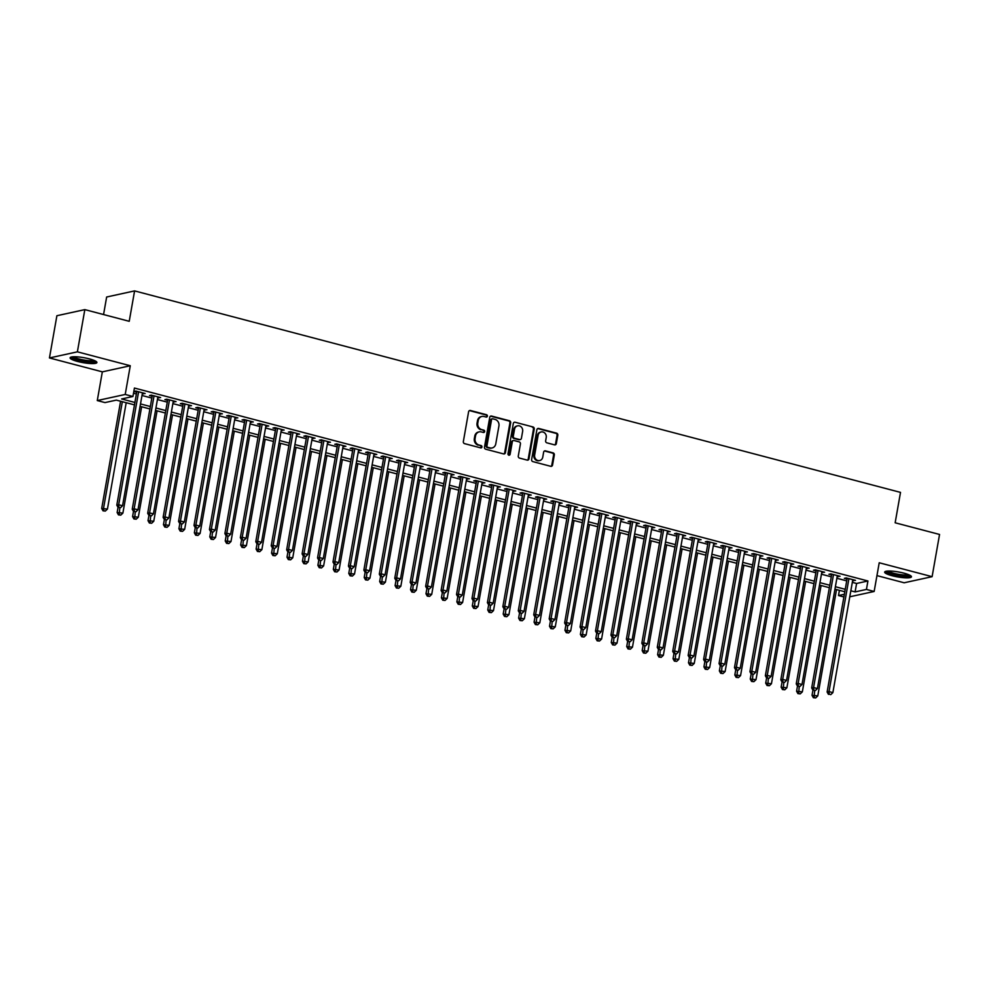 <?xml version="1.0" encoding="UTF-8"?>
<svg xmlns="http://www.w3.org/2000/svg" width="989" height="989" viewBox="0 0 989 989"><rect width="100%" height="100%" fill="white"/><g stroke="black" fill="none" stroke-linecap="round" stroke-linejoin="round"><path stroke-width="1.48" d="M487.379 416.171A1.199 1.076 77.7 0 0 486.514 414.725L470.418 410.497A1.718 1.533 77.7 0 0 468.601 411.758L463.347 441.589A1.718 1.533 77.7 0 0 464.57 443.641L480.679 447.881A1.199 1.076 77.7 0 0 481.94 447.003A1.199 1.076 77.7 0 0 481.087 445.557L478.997 445.013A5.477 4.908 77.7 0 1 475.079 438.436L475.524 435.939A5.477 4.908 77.7 0 1 481.309 431.921L483.386 432.465A1.199 1.076 77.7 0 0 484.659 431.587A1.199 1.076 77.7 0 0 483.806 430.141L481.717 429.597A5.477 4.908 77.7 0 1 477.798 423.02L478.243 420.535A5.477 4.908 77.7 0 1 484.029 416.505L486.106 417.049A1.199 1.076 77.7 0 0 487.379 416.171M486.18 417.061A1.199 1.076 77.7 0 0 485.76 414.898L469.664 410.658A1.718 1.533 77.7 0 0 469.392 410.62M480.741 447.893A1.199 1.076 77.7 0 0 480.333 445.73L478.997 445.013M483.46 432.477A1.199 1.076 77.7 0 0 483.04 430.314L481.717 429.597M903.946 573.163A13.611 2.51 -170 0 0 884.661 572.075A13.611 2.51 -170 0 0 892.165 575.734A13.611 2.51 -170 0 0 911.462 576.81A13.611 2.51 -170 0 0 903.946 573.163M89.381 358.883A13.611 2.51 -170 0 0 70.095 357.808A13.611 2.51 -170 0 0 77.599 361.455A13.611 2.51 -170 0 0 96.897 362.53A13.611 2.51 -170 0 0 89.381 358.883M554.52 444.852A1.718 1.533 77.7 0 0 556.337 443.591L557.808 435.222A1.718 1.533 77.7 0 0 556.584 433.157L538.696 428.46A1.718 1.533 77.7 0 0 536.891 429.721L531.625 459.551A1.718 1.533 77.7 0 0 532.848 461.603L550.737 466.314A1.718 1.533 77.7 0 0 552.542 465.053L554.335 454.94A1.718 1.533 77.7 0 0 553.111 452.888L545.446 450.873A1.718 1.533 77.7 0 0 543.641 452.134L542.763 457.141A4.586 4.104 77.7 0 1 534.653 455.014L538.115 435.37A4.586 4.104 77.7 0 1 546.225 437.509L545.644 440.773A1.718 1.533 77.7 0 0 546.868 442.837L554.52 444.852M852.32 582.348L856.598 583.473L867.922 580.988L866.438 589.432L874.152 591.471L849.774 596.787M84.831 309.619L77.389 351.837L49.45 357.944L56.892 315.726L84.831 309.619L129.225 321.301L134.591 290.902L900.509 492.386L895.156 522.785L939.55 534.456L932.108 576.674L879.221 562.766L874.152 591.471M49.45 357.944L102.337 371.852L130.276 365.745L77.389 351.837M130.276 365.745L125.22 394.45L132.934 396.49L121.61 398.963L134.912 402.461M867.922 580.988L134.43 388.047L132.934 396.49M510.67 422.822A1.718 1.533 77.7 0 0 509.446 420.758L491.558 416.06A1.718 1.533 77.7 0 0 489.753 417.309L484.486 447.152A1.718 1.533 77.7 0 0 485.71 449.204L503.599 453.914A1.718 1.533 77.7 0 0 505.404 452.653L510.67 422.822L509.916 422.983A1.718 1.533 77.7 0 0 508.692 420.931L490.804 416.221A1.718 1.533 77.7 0 0 490.532 416.171M515.133 422.254L533.009 426.964A1.718 1.533 77.7 0 1 534.233 429.016L528.979 458.847A1.718 1.533 77.7 0 1 527.174 460.108L519.509 458.092A1.718 1.533 77.7 0 1 518.285 456.04L520.424 443.937A1.718 1.533 77.7 0 0 519.2 441.885L514.119 440.55A1.718 1.533 77.7 0 0 512.314 441.811L510.089 454.408A1.199 1.076 77.7 0 1 507.975 453.852L513.316 423.515A1.718 1.533 77.7 0 1 515.133 422.254L533.009 426.964M876.946 575.61L904.169 582.781L932.108 576.674M142.317 393.659L145.173 393.511L135.901 391.063L134.01 391.483L136.717 392.188M157.758 397.726L160.614 397.566L151.342 395.13L149.463 395.538L152.158 396.255M173.199 401.781L176.054 401.633L166.782 399.197L164.903 399.605L167.598 400.31M188.639 405.849L191.495 405.688L182.223 403.252L180.344 403.66L183.039 404.377M204.08 409.916L206.936 409.755L197.676 407.32L195.785 407.728L198.48 408.445M219.521 413.971L222.377 413.81L213.117 411.375L211.226 411.795L213.921 412.5M234.962 418.038L237.817 417.877L228.558 415.442L226.666 415.85L229.374 416.567M250.402 422.093L253.258 421.944L243.999 419.497L242.107 419.917L244.815 420.622M265.843 426.16L268.699 425.999L259.439 423.564L257.548 423.972L260.255 424.689M281.284 430.227L284.14 430.067L274.88 427.631L272.989 428.039L275.696 428.744M296.737 434.282L299.593 434.122L290.321 431.686L288.429 432.106L291.137 432.811M312.178 438.35L315.034 438.189L305.762 435.753L303.883 436.161L306.578 436.878M327.619 442.404L330.474 442.256L321.202 439.808L319.323 440.229L322.018 440.933M343.059 446.472L345.915 446.311L336.643 443.876L334.764 444.284L337.459 445.001M358.5 450.527L361.356 450.378L352.096 447.943L350.205 448.351L352.9 449.055M373.941 454.594L376.797 454.433L367.537 451.998L365.646 452.406L368.341 453.123M389.382 458.661L392.237 458.5L382.978 456.065L381.086 456.473L383.794 457.19M404.822 462.716L407.678 462.555L398.419 460.12L396.527 460.54L399.235 461.245M420.263 466.783L423.119 466.623L413.859 464.187L411.968 464.595L414.675 465.312M435.716 470.838L438.56 470.69L429.3 468.242L427.409 468.662L430.116 469.367M451.157 474.905L454.013 474.745L444.741 472.309L442.849 472.717L445.557 473.434M466.598 478.96L469.454 478.812L460.182 476.377L458.303 476.785L460.998 477.489M482.039 483.028L484.894 482.867L475.622 480.431L473.743 480.852L476.438 481.556M497.479 487.095L500.335 486.934L491.063 484.499L489.184 484.907L491.879 485.624M512.92 491.15L515.776 490.989L506.516 488.554L504.625 488.974L507.32 489.679M528.361 495.217L531.217 495.056L521.957 492.621L520.066 493.029L522.773 493.746M543.802 499.272L546.657 499.124L537.398 496.688L535.506 497.096L538.214 497.801M559.242 503.339L562.098 503.178L552.839 500.743L550.947 501.151L553.655 501.868M574.683 507.406L577.539 507.246L568.279 504.81L566.388 505.218L569.095 505.935M590.136 511.461L592.98 511.301L583.72 508.865L581.829 509.286L584.536 509.99M605.577 515.529L608.433 515.368L599.161 512.932L597.269 513.34L599.977 514.057M621.018 519.584L623.874 519.435L614.602 516.987L612.723 517.408L615.418 518.112M636.459 523.651L639.314 523.49L630.042 521.055L628.163 521.463L630.858 522.18M651.899 527.706L654.755 527.557L645.483 525.122L643.604 525.53L646.299 526.235M667.34 531.773L670.196 531.612L660.936 529.177L659.045 529.585L661.74 530.302M682.781 535.84L685.637 535.679L676.377 533.244L674.486 533.652L677.193 534.369M698.222 539.895L701.077 539.734L691.818 537.299L689.926 537.719L692.634 538.424M713.662 543.962L716.518 543.802L707.259 541.366L705.367 541.774L708.075 542.491M729.103 548.017L731.959 547.869L722.699 545.421L720.808 545.841L723.515 546.546M744.556 552.085L747.4 551.924L738.14 549.488L736.249 549.896L738.956 550.613M759.997 556.152L762.853 555.991L753.581 553.556L751.689 553.964L754.397 554.668M775.438 560.207L778.294 560.046L769.022 557.611L767.143 558.031L769.838 558.736M790.879 564.274L793.734 564.113L784.462 561.678L782.583 562.086L785.278 562.803M806.319 568.329L809.175 568.181L799.903 565.733L798.024 566.153L800.719 566.858M821.76 572.396L824.616 572.235L815.356 569.8L813.465 570.208L816.16 570.925M837.201 576.451L840.057 576.303L830.797 573.867L828.906 574.275L831.613 574.98M133.515 393.251L136.395 394.018M141.996 395.489L151.836 398.073M157.436 399.544L167.277 402.14M172.877 403.611L182.718 406.207M188.318 407.678L198.159 410.262M203.759 411.733L213.599 414.329M219.199 415.8L229.052 418.384M234.64 419.855L244.493 422.451M250.081 423.922L259.934 426.506M265.522 427.977L275.375 430.574M280.963 432.045L290.815 434.641M296.416 436.112L306.256 438.696M311.856 440.167L321.697 442.763M327.297 444.234L337.138 446.818M342.738 448.289L352.579 450.885M358.179 452.356L368.019 454.94M373.619 456.423L383.472 459.007M389.06 460.478L398.913 463.075M404.501 464.546L414.354 467.129M419.942 468.601L429.795 471.197M435.383 472.668L445.235 475.252M450.836 476.723L460.676 479.319M466.276 480.79L476.117 483.386M481.717 484.857L491.558 487.441M497.158 488.912L506.998 491.508M512.599 492.979L522.439 495.563M528.039 497.034L537.892 499.63M543.48 501.102L553.333 503.685M558.921 505.169L568.774 507.753M574.362 509.224L584.215 511.82M589.803 513.291L599.655 515.875M605.256 517.346L615.096 519.942M620.696 521.413L630.537 523.997M636.137 525.468L645.978 528.064M651.578 529.535L661.418 532.131M667.019 533.603L676.859 536.186M682.459 537.657L692.312 540.254M697.9 541.725L707.753 544.309M713.341 545.78L723.194 548.376M728.782 549.847L738.635 552.431M744.223 553.902L754.075 556.498M759.676 557.969L769.516 560.565M775.116 562.036L784.957 564.62M790.557 566.091L800.398 568.687M805.998 570.159L815.838 572.742M821.439 574.213L831.279 576.81M836.879 578.281L846.732 580.877M852.642 580.518L855.497 580.358L846.238 577.922L844.346 578.33L847.054 579.047M134.591 290.902L106.651 297.009L103.561 314.551M843.889 596.96L838.499 595.539L844.371 594.253M839.414 590.322L838.499 595.539M134.479 404.884L116.331 400.112L104.995 402.585L97.281 400.557L125.22 394.45M102.337 371.852L97.281 400.557M850.837 590.792L855.102 591.904L866.438 589.432M140.5 403.932L150.353 406.516M155.941 407.987L165.793 410.583M171.381 412.054L181.234 414.638M186.822 416.122L196.675 418.706M202.275 420.177L212.116 422.773M217.716 424.244L227.557 426.828M233.157 428.299L242.997 430.895M248.598 432.366L258.438 434.95M264.038 436.421L273.879 439.017M279.479 440.488L289.332 443.084M294.92 444.556L304.773 447.139M310.361 448.61L320.213 451.207M325.801 452.678L335.654 455.261M341.242 456.733L351.095 459.329M356.695 460.8L366.536 463.384M372.136 464.855L381.977 467.451M387.577 468.922L397.417 471.518M403.018 472.989L412.858 475.573M418.458 477.044L428.299 479.64M433.899 481.111L443.752 483.695M449.34 485.166L459.193 487.762M464.781 489.234L474.633 491.817M480.221 493.301L490.074 495.885M495.662 497.356L505.515 499.952M511.115 501.423L520.956 504.007M526.556 505.478L536.397 508.074M541.997 509.545L551.837 512.129M557.437 513.6L567.278 516.196M572.878 517.667L582.719 520.263M588.319 521.735L598.172 524.318M603.76 525.789L613.613 528.386M619.201 529.857L629.053 532.441M634.641 533.912L644.494 536.508M650.082 537.979L659.935 540.563M665.535 542.046L675.376 544.63M680.976 546.101L690.817 548.697M696.417 550.168L706.257 552.752M711.857 554.223L721.698 556.819M727.298 558.291L737.139 560.874M742.739 562.345L752.592 564.942M758.18 566.413L768.033 569.009M773.621 570.48L783.473 573.064M789.061 574.535L798.914 577.131M804.502 578.602L814.355 581.186M819.955 582.657L829.796 585.253M835.396 586.724L845.236 589.308M844.804 591.743L834.963 589.16M829.363 587.689L819.522 585.092M813.922 583.621L804.082 581.025M798.482 579.554L788.641 576.97M783.041 575.499L773.2 572.903M767.6 571.432L757.747 568.848M752.159 567.377L742.306 564.781M736.718 563.31L726.866 560.726M721.278 559.255L711.425 556.659M705.837 555.188L695.984 552.591M690.384 551.12L680.543 548.536M674.943 547.065L665.103 544.469M659.502 542.998L649.662 540.414M644.062 538.943L634.221 536.347M628.621 534.876L618.78 532.292M613.18 530.809L603.327 528.225M597.739 526.754L587.886 524.158M582.298 522.687L572.446 520.103M566.858 518.632L557.005 516.035M551.417 514.564L541.564 511.981M535.964 510.509L526.123 507.913M520.523 506.442L510.683 503.846M505.082 502.375L495.242 499.791M489.642 498.32L479.801 495.724M474.201 494.253L464.36 491.669M458.76 490.198L448.907 487.602M443.319 486.131L433.466 483.547M427.878 482.063L418.026 479.48M412.438 478.008L402.585 475.412M396.997 473.941L387.144 471.357M381.544 469.886L371.703 467.29M366.103 465.819L356.263 463.235M350.662 461.764L340.822 459.168M335.222 457.697L325.381 455.101M319.781 453.63L309.94 451.046M304.34 449.575L294.487 446.979M288.899 445.507L279.046 442.924M273.459 441.453L263.606 438.856M258.018 437.385L248.165 434.801M242.577 433.318L232.724 430.734M227.124 429.263L217.283 426.667M211.683 425.196L201.843 422.612M196.242 421.141L186.402 418.545M180.802 417.074L170.961 414.49M165.361 413.019L155.52 410.423M149.92 408.952L140.067 406.355M856.598 583.473L855.102 591.904M143.281 393.919L143.43 393.053M158.722 397.974L158.87 397.108M174.163 402.041L174.311 401.175M189.604 406.108L189.764 405.23M205.044 410.163L205.205 409.298M220.485 414.23L220.646 413.365M235.926 418.285L236.087 417.42M251.379 422.352L251.527 421.487M266.82 426.42L266.968 425.542M282.261 430.475L282.409 429.609M297.701 434.542L297.85 433.664M313.142 438.597L313.29 437.731M328.583 442.664L328.731 441.799M344.024 446.719L344.184 445.854M359.464 450.786L359.625 449.921M374.905 454.853L375.066 453.976M390.346 458.908L390.507 458.043M405.799 462.976L405.947 462.11M421.24 467.031L421.388 466.165M436.681 471.098L436.829 470.232M452.121 475.165L452.27 474.287M467.562 479.22L467.71 478.355M483.003 483.287L483.151 482.409M498.444 487.342L498.604 486.477M513.884 491.409L514.045 490.544M529.325 495.464L529.486 494.599M544.766 499.532L544.927 498.666M560.219 503.599L560.367 502.721M575.66 507.654L575.808 506.788M591.101 511.721L591.249 510.843M606.541 515.776L606.69 514.91M621.982 519.843L622.13 518.978M637.423 523.898L637.571 523.033M652.864 527.965L653.024 527.1M668.304 532.033L668.465 531.155M683.745 536.087L683.906 535.222M699.186 540.155L699.347 539.289M714.639 544.21L714.787 543.344M730.08 548.277L730.228 547.412M745.521 552.344L745.669 551.466M760.961 556.399L761.11 555.534M776.402 560.466L776.55 559.589M791.843 564.521L791.991 563.656M807.284 568.588L807.444 567.723M822.724 572.643L822.885 571.778M838.165 576.711L838.326 575.845M853.606 580.778L853.767 579.9M481.927 416.456L481.161 416.616A5.477 4.908 77.7 0 0 477.489 420.696L478.243 420.535M480.963 429.758A5.477 4.908 77.7 0 1 477.044 423.181L477.489 420.696M479.208 431.872L478.453 432.032A5.477 4.908 77.7 0 0 474.769 436.112L475.524 435.939M478.243 445.174A5.477 4.908 77.7 0 1 474.324 438.597L474.769 436.112M503.871 453.951A1.718 1.533 77.7 0 0 504.65 452.814L509.916 422.983M492.819 418.817A1.199 1.076 77.7 0 0 491.545 419.695L486.934 445.878A1.199 1.076 77.7 0 0 487.787 447.325L489.988 447.906A5.477 4.908 77.7 0 0 495.773 443.876L498.926 425.975A5.477 4.908 77.7 0 0 495.019 419.398L492.819 418.817M492.361 418.804L491.607 418.965A1.199 1.076 77.7 0 0 490.791 419.855L491.545 419.695M492.089 447.955L491.335 448.116A5.477 4.908 77.7 0 1 489.234 448.066L487.033 447.485A1.199 1.076 77.7 0 1 486.18 446.051L490.791 419.855M527.434 460.157A1.718 1.533 77.7 0 0 528.225 459.02L533.479 429.177A1.718 1.533 77.7 0 0 532.255 427.124M513.464 440.538L512.71 440.698A1.718 1.533 77.7 0 0 511.56 441.972L509.335 454.569L510.089 454.408M508.89 455.299A1.199 1.076 77.7 0 0 509.335 454.569M522.637 431.389A4.586 4.104 77.7 0 0 514.527 429.251L513.303 436.174A1.718 1.533 77.7 0 0 514.527 438.226L519.608 439.561A1.718 1.533 77.7 0 0 521.413 438.3L522.637 431.389M517.606 425.839L516.851 426.012A4.586 4.104 77.7 0 0 513.773 429.411L514.527 429.251M520.263 439.586L519.509 439.746A1.718 1.533 77.7 0 1 518.854 439.734L513.773 438.399A1.718 1.533 77.7 0 1 512.549 436.334L513.773 429.411M541.193 431.958L540.439 432.131A4.586 4.104 77.7 0 0 537.361 435.531L538.115 435.37M539.685 460.553L538.931 460.713A4.586 4.104 77.7 0 1 533.899 455.175L537.361 435.531M551.009 466.351A1.718 1.533 77.7 0 0 551.788 465.213L553.58 455.101A1.718 1.533 77.7 0 0 552.357 453.049L544.692 451.033A1.718 1.533 77.7 0 0 544.432 450.996M554.792 444.889A1.718 1.533 77.7 0 0 555.571 443.752L557.054 435.383A1.718 1.533 77.7 0 0 555.83 433.33L537.942 428.62A1.718 1.533 77.7 0 0 537.67 428.583M120.596 401.237L101.694 508.457L107.442 509.063L126.196 402.708M122.339 401.695L103.585 508.037L103.783 510.67L103.029 510.831L105.329 511.066L103.783 510.67M107.442 509.063L105.329 511.066M103.029 510.831L101.694 508.457M136.865 391.323L116.801 505.156L118.68 504.749L138.608 391.78M118.89 507.369L120.435 507.777L118.89 507.369L118.68 504.749L122.549 505.762L142.465 392.794M116.801 505.156L118.136 507.53M120.435 507.777L122.549 505.762M95.303 360.973A11.781 2.176 10 0 1 78.638 359.934A11.781 2.176 10 0 1 72.135 356.881M73.545 356.769A10.904 2.015 -170 0 0 79.157 359.007A10.904 2.015 -170 0 0 94.017 360.379M70.775 357.202A13.525 2.497 -170 0 0 77.884 360.095A13.525 2.497 -170 0 0 96.465 361.727M909.868 575.239A11.781 2.176 10 0 1 898.222 575.289A11.781 2.176 10 0 1 886.725 571.271A11.781 2.176 10 0 1 886.7 571.16M885.34 571.469A13.525 2.497 -170 0 0 897.864 575.549A13.525 2.497 -170 0 0 911.03 576.006M888.11 571.049A10.904 2.015 -170 0 0 898.099 574.226A10.904 2.015 -170 0 0 908.582 574.658M118.05 507.369L117.135 512.512L122.883 513.118L141.637 406.776M119.768 507.926L119.224 514.725L118.47 514.898L120.769 515.133L119.224 514.725M122.883 513.118L120.769 515.133M118.47 514.898L117.135 512.512M133.49 511.437L132.575 516.579L138.324 517.185L157.078 410.831M135.209 511.981L134.677 518.792L133.911 518.953L136.21 519.2L134.677 518.792M138.324 517.185L136.21 519.2M133.911 518.953L132.575 516.579M148.931 515.492L148.016 520.647L153.765 521.24L172.519 414.898M150.649 516.048L150.118 522.847L149.364 523.02L151.663 523.255L150.118 522.847M153.765 521.24L151.663 523.255M149.364 523.02L148.016 520.647M164.372 519.559L163.457 524.702L169.206 525.307L187.959 418.953M166.09 520.103L165.559 526.914L164.804 527.075L167.104 527.322L165.559 526.914M169.206 525.307L167.104 527.322M164.804 527.075L163.457 524.702M152.306 395.39L132.242 509.224L134.133 508.803L154.049 395.835M134.331 511.424L135.876 511.832L134.331 511.424L134.133 508.803L137.99 509.817L157.906 396.861M132.242 509.224L133.577 511.597M135.876 511.832L137.99 509.817M167.759 399.445L147.682 513.279L149.574 512.871L169.49 399.902M149.772 515.492L151.317 515.899L149.772 515.492L149.574 512.871L153.431 513.884L173.347 400.916M147.682 513.279L149.018 515.652M151.317 515.899L153.431 513.884M183.2 403.512L163.123 517.346L165.015 516.926L184.931 403.969M165.212 519.559L166.758 519.967L165.212 519.559L165.015 516.926L168.872 517.952L188.788 404.983M163.123 517.346L164.458 519.72M166.758 519.967L168.872 517.952M198.641 407.567L178.564 521.401L180.455 520.993L200.371 408.024M180.653 523.614L182.199 524.022L180.653 523.614L180.455 520.993L184.313 522.007L204.228 409.038M178.564 521.401L179.899 523.787M182.199 524.022L184.313 522.007M179.813 523.614L178.91 528.769L184.659 529.362L203.4 423.02M181.531 524.17L180.999 530.982L180.245 531.142L182.545 531.377L180.999 530.982M184.659 529.362L182.545 531.377M180.245 531.142L178.91 528.769M214.081 411.634L194.005 525.468L195.896 525.06L215.812 412.092M196.106 527.681L197.639 528.089L196.106 527.681L195.896 525.06L199.753 526.074L219.669 413.105M194.005 525.468L195.34 527.842M197.639 528.089L199.753 526.074M195.253 527.681L194.351 532.824L200.099 533.43L218.841 427.087M196.972 528.237L196.44 535.037L195.686 535.197L197.985 535.445L196.44 535.037M200.099 533.43L197.985 535.445M195.686 535.197L194.351 532.824M229.522 415.689L209.445 529.535L211.337 529.115L231.253 416.146M211.547 531.736L213.092 532.144L211.547 531.736L211.337 529.115L215.194 530.129L235.122 417.173M209.445 529.535L210.793 531.909M213.092 532.144L215.194 530.129M210.694 531.748L209.792 536.891L215.54 537.497L234.294 431.142M212.412 532.292L211.881 539.104L211.127 539.265L213.426 539.512L211.881 539.104M215.54 537.497L213.426 539.512M211.127 539.265L209.792 536.891M244.963 419.756L224.886 533.59L226.778 533.182L246.694 420.214M226.988 535.803L228.533 536.211L226.988 535.803L226.778 533.182L230.635 534.196L250.563 421.227M224.886 533.59L226.234 535.964M228.533 536.211L230.635 534.196M226.135 535.803L225.232 540.946L230.981 541.552L249.735 435.209M227.853 536.359L227.322 543.159L226.568 543.332L228.867 543.567L227.322 543.159M230.981 541.552L228.867 543.567M226.568 543.332L225.232 540.946M260.404 423.824L240.339 537.657L242.218 537.237L262.147 424.281M242.429 539.87L243.974 540.266L242.429 539.87L242.218 537.237L246.088 538.251L266.004 425.295M240.339 537.657L241.675 540.031M243.974 540.266L246.088 538.251M241.576 539.87L240.673 545.013L246.422 545.619L265.176 439.264M243.294 540.414L242.762 547.226L242.008 547.387L244.308 547.634L242.762 547.226M246.422 545.619L244.308 547.634M242.008 547.387L240.673 545.013M275.844 427.878L255.78 541.712L257.659 541.304L277.588 428.336M257.869 543.925L259.415 544.333L257.869 543.925L257.659 541.304L261.529 542.318L281.445 429.35M255.78 541.712L257.115 544.086M259.415 544.333L261.529 542.318M257.016 543.925L256.114 549.08L261.862 549.674L280.616 443.332M258.735 544.482L258.203 551.281L257.449 551.454L259.748 551.689L258.203 551.281M261.862 549.674L259.748 551.689M257.449 551.454L256.114 549.08M291.285 431.946L271.221 545.78L273.1 545.372L293.028 432.403M273.31 547.993L274.855 548.401L273.31 547.993L273.1 545.372L276.969 546.385L296.885 433.417M271.221 545.78L272.556 548.153M274.855 548.401L276.969 546.385M272.47 547.993L271.555 553.135L277.303 553.741L296.057 447.399M274.188 548.536L273.644 555.348L272.89 555.509L275.189 555.756L273.644 555.348M277.303 553.741L275.189 555.756M272.89 555.509L271.555 553.135M306.726 436.001L286.662 549.835L288.553 549.427L308.469 436.458M288.751 552.047L290.296 552.455L288.751 552.047L288.553 549.427L292.41 550.44L312.326 437.472M286.662 549.835L287.997 552.221M290.296 552.455L292.41 550.44M287.91 552.047L286.995 557.203L292.744 557.808L311.498 451.454M289.629 552.604L289.097 559.415L288.331 559.576L290.63 559.811L289.097 559.415M292.744 557.808L290.63 559.811M288.331 559.576L286.995 557.203M322.179 440.068L302.102 553.902L303.994 553.494L323.91 440.525M304.192 556.115L305.737 556.523L304.192 556.115L303.994 553.494L307.851 554.508L327.767 441.539M302.102 553.902L303.438 556.275M305.737 556.523L307.851 554.508M303.351 556.115L302.436 561.258L308.185 561.863L326.939 455.521M305.069 556.671L304.538 563.47L303.784 563.643L306.083 563.878L304.538 563.47M308.185 561.863L306.083 563.878M303.784 563.643L302.436 561.258M337.62 444.135L317.543 557.969L319.435 557.549L339.351 444.58M319.632 560.17L321.178 560.578L319.632 560.17L319.435 557.549L323.292 558.562L343.208 445.606M317.543 557.969L318.878 560.343M321.178 560.578L323.292 558.562M318.792 560.182L317.877 565.325L323.626 565.931L342.379 459.576M320.51 560.726L319.979 567.538L319.224 567.698L321.524 567.946L319.979 567.538M323.626 565.931L321.524 567.946M319.224 567.698L317.877 565.325M353.061 448.19L332.984 562.024L334.875 561.616L354.791 448.647M335.073 564.237L336.619 564.645L335.073 564.237L334.875 561.616L338.733 562.63L358.648 449.661M332.984 562.024L334.319 564.398M336.619 564.645L338.733 562.63M334.233 564.237L333.33 569.38L339.079 569.985L357.82 463.643M335.951 564.793L335.419 571.593L334.665 571.766L336.965 572.001L335.419 571.593M339.079 569.985L336.965 572.001M334.665 571.766L333.33 569.38M368.501 452.257L348.425 566.091L350.316 565.671L370.232 452.715M350.526 568.304L352.059 568.7L350.526 568.304L350.316 565.671L354.173 566.697L374.089 453.728M348.425 566.091L349.76 568.465M352.059 568.7L354.173 566.697M349.673 568.304L348.771 573.447L354.519 574.053L373.261 467.698M351.392 568.848L350.86 575.66L350.106 575.821L352.405 576.068L350.86 575.66M354.519 574.053L352.405 576.068M350.106 575.821L348.771 573.447M383.942 456.312L363.865 570.146L365.757 569.738L385.673 456.77M365.967 572.359L367.512 572.767L365.967 572.359L365.757 569.738L369.614 570.752L389.542 457.783M363.865 570.146L365.213 572.532M367.512 572.767L369.614 570.752M365.114 572.359L364.212 577.514L369.96 578.108L388.714 471.765M366.832 572.915L366.301 579.727L365.547 579.888L367.846 580.123L366.301 579.727M369.96 578.108L367.846 580.123M365.547 579.888L364.212 577.514M399.383 460.38L379.306 574.213L381.198 573.805L401.114 460.837M381.408 576.426L382.953 576.834L381.408 576.426L381.198 573.805L385.055 574.819L404.983 461.851M379.306 574.213L380.654 576.587M382.953 576.834L385.055 574.819M380.555 576.426L379.652 581.569L385.401 582.175L404.155 475.833M382.273 576.983L381.742 583.782L380.988 583.943L383.287 584.19L381.742 583.782M385.401 582.175L383.287 584.19M380.988 583.943L379.652 581.569M414.824 464.434L394.759 578.281L396.638 577.86L416.567 464.892M396.849 580.481L398.394 580.889L396.849 580.481L396.638 577.86L400.508 578.874L420.424 465.906M394.759 578.281L396.094 580.654M398.394 580.889L400.508 578.874M395.996 580.494L395.093 585.636L400.842 586.242L419.596 479.888M397.714 581.038L397.182 587.849L396.428 588.01L398.728 588.257L397.182 587.849M400.842 586.242L398.728 588.257M396.428 588.01L395.093 585.636M430.264 468.502L410.2 582.336L412.079 581.928L432.008 468.959M412.289 584.548L413.835 584.956L412.289 584.548L412.079 581.928L415.949 582.941L435.865 469.973M410.2 582.336L411.535 584.709M413.835 584.956L415.949 582.941M411.436 584.548L410.534 589.691L416.282 590.297L435.036 483.955M413.155 585.105L412.623 591.904L411.869 592.077L414.168 592.312L412.623 591.904M416.282 590.297L414.168 592.312M411.869 592.077L410.534 589.691M445.705 472.569L425.641 586.403L427.52 585.983L447.448 473.026M427.73 588.616L429.275 589.011L427.73 588.616L427.52 585.983L431.389 586.996L451.305 474.04M425.641 586.403L426.976 588.776M429.275 589.011L431.389 586.996M426.889 588.616L425.975 593.759L431.723 594.364L450.477 488.01M428.608 589.16L428.064 595.971L427.31 596.132L429.609 596.379L428.064 595.971M431.723 594.364L429.609 596.379M427.31 596.132L425.975 593.759M461.146 476.624L441.082 590.458L442.973 590.05L462.889 477.081M443.171 592.671L444.716 593.079L443.171 592.671L442.973 590.05L446.83 591.063L466.746 478.095M441.082 590.458L442.417 592.831M444.716 593.079L446.83 591.063M442.33 592.671L441.415 597.826L447.164 598.419L465.918 492.077M444.049 593.227L443.517 600.026L442.751 600.199L445.05 600.434L443.517 600.026M447.164 598.419L445.05 600.434M442.751 600.199L441.415 597.826M476.599 480.691L456.522 594.525L458.414 594.105L478.33 481.149M458.612 596.738L460.157 597.146L458.612 596.738L458.414 594.105L462.271 595.131L482.187 482.162M456.522 594.525L457.858 596.899M460.157 597.146L462.271 595.131M457.771 596.738L456.856 601.881L462.605 602.486L481.359 496.144M459.489 597.282L458.958 604.094L458.204 604.254L460.503 604.502L458.958 604.094M462.605 602.486L460.503 604.502M458.204 604.254L456.856 601.881M492.04 484.746L471.963 598.58L473.855 598.172L493.771 485.203M474.052 600.793L475.598 601.201L474.052 600.793L473.855 598.172L477.712 599.186L497.628 486.217M471.963 598.58L473.298 600.966M475.598 601.201L477.712 599.186M473.212 600.793L472.297 605.948L478.046 606.554L496.799 500.199M474.93 601.349L474.399 608.161L473.644 608.322L475.944 608.556L474.399 608.161M478.046 606.554L475.944 608.556M473.644 608.322L472.297 605.948M507.481 488.813L487.404 602.647L489.295 602.239L509.211 489.271M489.493 604.86L491.038 605.268L489.493 604.86L489.295 602.239L493.152 603.253L513.068 490.284M487.404 602.647L488.739 605.021M491.038 605.268L493.152 603.253M488.653 604.86L487.75 610.003L493.499 610.609L512.24 504.266M490.371 605.416L489.839 612.216L489.085 612.389L491.385 612.624L489.839 612.216M493.499 610.609L491.385 612.624M489.085 612.389L487.75 610.003M504.093 608.927L503.191 614.07L508.939 614.676L527.681 508.321M505.812 609.471L505.28 616.283L504.526 616.444L506.825 616.691L505.28 616.283M508.939 614.676L506.825 616.691M504.526 616.444L503.191 614.07M519.534 612.982L518.632 618.125L524.38 618.731L543.134 512.389M521.252 613.539L520.721 620.338L519.967 620.511L522.266 620.746L520.721 620.338M524.38 618.731L522.266 620.746M519.967 620.511L518.632 618.125M522.921 492.881L502.845 606.714L504.736 606.294L524.652 493.326M504.946 608.915L506.479 609.323L504.946 608.915L504.736 606.294L508.593 607.308L528.509 494.352M502.845 606.714L504.18 609.088M506.479 609.323L508.593 607.308M538.362 496.935L518.285 610.769L520.177 610.361L540.093 497.393M520.387 612.982L521.932 613.39L520.387 612.982L520.177 610.361L524.034 611.375L543.962 498.407M518.285 610.769L519.633 613.143M521.932 613.39L524.034 611.375M553.803 501.003L533.726 614.837L535.618 614.416L555.534 501.46M535.828 617.049L537.373 617.445L535.828 617.049L535.618 614.416L539.475 615.442L559.403 502.474M533.726 614.837L535.074 617.21M537.373 617.445L539.475 615.442M534.975 617.049L534.072 622.192L539.821 622.798L558.575 516.443M536.693 617.593L536.162 624.405L535.408 624.566L537.707 624.813L536.162 624.405M539.821 622.798L537.707 624.813M535.408 624.566L534.072 622.192M569.244 505.058L549.179 618.891L551.058 618.484L570.987 505.515M551.269 621.104L552.814 621.512L551.269 621.104L551.058 618.484L554.928 619.497L574.844 506.529M549.179 618.891L550.514 621.277M552.814 621.512L554.928 619.497M550.416 621.104L549.513 626.26L555.262 626.853L574.016 520.511M552.134 621.661L551.602 628.46L550.848 628.633L553.148 628.868L551.602 628.46M555.262 626.853L553.148 628.868M550.848 628.633L549.513 626.26M584.684 509.125L564.62 622.959L566.499 622.551L586.428 509.582M566.709 625.172L568.255 625.58L566.709 625.172L566.499 622.551L570.369 623.564L590.285 510.596M564.62 622.959L565.955 625.332M568.255 625.58L570.369 623.564M565.856 625.172L564.954 630.314L570.702 630.92L589.456 524.578M567.575 625.728L567.043 632.527L566.289 632.688L568.588 632.935L567.043 632.527M570.702 630.92L568.588 632.935M566.289 632.688L564.954 630.314M600.125 513.18L580.061 627.014L581.94 626.606L601.868 513.637M582.15 629.227L583.695 629.634L582.15 629.227L581.94 626.606L585.809 627.619L605.725 514.651M580.061 627.014L581.396 629.4M583.695 629.634L585.809 627.619M581.309 629.239L580.395 634.382L586.143 634.987L604.897 528.633M583.028 629.783L582.484 636.595L581.73 636.755L584.029 637.003L582.484 636.595M586.143 634.987L584.029 637.003M581.73 636.755L580.395 634.382M615.566 517.247L595.502 631.081L597.393 630.673L617.309 517.704M597.591 633.294L599.136 633.702L597.591 633.294L597.393 630.673L601.25 631.687L621.166 518.718M595.502 631.081L596.837 633.455M599.136 633.702L601.25 631.687M596.75 633.294L595.835 638.437L601.584 639.042L620.338 532.7M598.469 633.85L597.937 640.649L597.171 640.823L599.47 641.057L597.937 640.649M601.584 639.042L599.47 641.057M597.171 640.823L595.835 638.437M631.019 521.314L610.942 635.148L612.834 634.728L632.75 521.759M613.032 637.361L614.577 637.757L613.032 637.361L612.834 634.728L616.691 635.742L636.607 522.785M610.942 635.148L612.278 637.522M614.577 637.757L616.691 635.742M612.191 637.361L611.276 642.504L617.025 643.11L635.779 536.755M613.909 637.905L613.378 644.717L612.624 644.877L614.923 645.125L613.378 644.717M617.025 643.11L614.923 645.125M612.624 644.877L611.276 642.504M646.46 525.369L626.383 639.203L628.275 638.795L648.191 525.827M628.472 641.416L630.018 641.824L628.472 641.416L628.275 638.795L632.132 639.809L652.048 526.84M626.383 639.203L627.718 641.577M630.018 641.824L632.132 639.809M627.632 641.416L626.717 646.571L632.466 647.165L651.219 540.822M629.35 641.972L628.819 648.772L628.064 648.945L630.364 649.18L628.819 648.772M632.466 647.165L630.364 649.18M628.064 648.945L626.717 646.571M661.901 529.436L641.824 643.27L643.715 642.85L663.631 529.894M643.913 645.483L645.458 645.891L643.913 645.483L643.715 642.85L647.572 643.876L667.488 530.908M641.824 643.27L643.159 645.644M645.458 645.891L647.572 643.876M643.073 645.483L642.17 650.626L647.919 651.232L666.66 544.89M644.791 646.027L644.259 652.839L643.505 653L645.805 653.247L644.259 652.839M647.919 651.232L645.805 653.247M643.505 653L642.17 650.626M677.341 533.491L657.265 647.325L659.156 646.917L679.072 533.949M659.366 649.538L660.899 649.946L659.366 649.538L659.156 646.917L663.013 647.931L682.929 534.962M657.265 647.325L658.6 649.711M660.899 649.946L663.013 647.931M658.513 649.538L657.611 654.693L663.359 655.299L682.101 548.944M660.232 650.094L659.7 656.906L658.946 657.067L661.245 657.302L659.7 656.906M663.359 655.299L661.245 657.302M658.946 657.067L657.611 654.693M692.782 537.559L672.705 651.392L674.597 650.985L694.513 538.016M674.807 653.605L676.352 654.013L674.807 653.605L674.597 650.985L678.454 651.998L698.382 539.03M672.705 651.392L674.053 653.766M676.352 654.013L678.454 651.998M673.954 653.605L673.052 658.748L678.8 659.354L697.554 553.012M675.672 654.162L675.141 660.961L674.387 661.122L676.686 661.369L675.141 660.961M678.8 659.354L676.686 661.369M674.387 661.122L673.052 658.748M708.223 541.613L688.146 655.46L690.038 655.039L709.954 542.071M690.248 657.66L691.793 658.068L690.248 657.66L690.038 655.039L693.895 656.053L713.823 543.097M688.146 655.46L689.494 657.833M691.793 658.068L693.895 656.053M689.395 657.673L688.492 662.815L694.241 663.421L712.995 557.067M691.113 658.217L690.582 665.028L689.827 665.189L692.127 665.436L690.582 665.028M694.241 663.421L692.127 665.436M689.827 665.189L688.492 662.815M723.664 545.681L703.599 659.515L705.478 659.107L725.407 546.138M705.689 661.728L707.234 662.136L705.689 661.728L705.478 659.107L709.348 660.12L729.264 547.152M703.599 659.515L704.934 661.888M707.234 662.136L709.348 660.12M704.836 661.728L703.933 666.87L709.682 667.476L728.436 561.134M706.554 662.284L706.022 669.083L705.268 669.256L707.568 669.491L706.022 669.083M709.682 667.476L707.568 669.491M705.268 669.256L703.933 666.87M739.104 549.748L719.04 663.582L720.919 663.162L740.848 550.205M721.129 665.795L722.675 666.19L721.129 665.795L720.919 663.162L724.789 664.188L744.705 551.219M719.04 663.582L720.375 665.956M722.675 666.19L724.789 664.188M720.276 665.795L719.374 670.938L725.122 671.543L743.876 565.189M721.995 666.339L721.463 673.15L720.709 673.311L723.008 673.558L721.463 673.15M725.122 671.543L723.008 673.558M720.709 673.311L719.374 670.938M754.545 553.803L734.481 667.637L736.36 667.229L756.288 554.26M736.57 669.85L738.115 670.258L736.57 669.85L736.36 667.229L740.229 668.243L760.145 555.274M734.481 667.637L735.816 670.023M738.115 670.258L740.229 668.243M735.729 669.85L734.815 675.005L740.563 675.598L759.317 569.256M737.448 670.406L736.904 677.205L736.15 677.378L738.449 677.613L736.904 677.205M740.563 675.598L738.449 677.613M736.15 677.378L734.815 675.005M769.986 557.87L749.922 671.704L751.813 671.296L771.729 558.328M752.011 673.917L753.556 674.325L752.011 673.917L751.813 671.296L755.67 672.31L775.586 559.341M749.922 671.704L751.257 674.078M753.556 674.325L755.67 672.31M751.17 673.917L750.255 679.06L756.004 679.666L774.758 573.323M752.889 674.461L752.357 681.273L751.591 681.433L753.89 681.681L752.357 681.273M756.004 679.666L753.89 681.681M751.591 681.433L750.255 679.06M785.439 561.925L765.362 675.759L767.254 675.351L787.17 562.382M767.452 677.972L768.997 678.38L767.452 677.972L767.254 675.351L771.111 676.365L791.027 563.396M765.362 675.759L766.698 678.145M768.997 678.38L771.111 676.365M766.611 677.984L765.696 683.127L771.445 683.733L790.199 577.378M768.329 678.528L767.798 685.34L767.044 685.501L769.343 685.736L767.798 685.34M771.445 683.733L769.343 685.736M767.044 685.501L765.696 683.127M800.88 565.992L780.803 679.826L782.695 679.418L802.611 566.45M782.892 682.039L784.438 682.447L782.892 682.039L782.695 679.418L786.552 680.432L806.468 567.463M780.803 679.826L782.138 682.2M784.438 682.447L786.552 680.432M782.052 682.039L781.137 687.182L786.885 687.788L805.639 581.445M783.77 682.595L783.239 689.395L782.484 689.568L784.784 689.803L783.239 689.395M786.885 687.788L784.784 689.803M782.484 689.568L781.137 687.182M816.321 570.06L796.244 683.894L798.135 683.473L818.051 570.505M798.333 686.094L799.878 686.502L798.333 686.094L798.135 683.473L801.992 684.487L821.908 571.531M796.244 683.894L797.579 686.267M799.878 686.502L801.992 684.487M797.493 686.106L796.59 691.249L802.339 691.855L821.08 585.5M799.211 686.65L798.679 693.462L797.925 693.623L800.225 693.87L798.679 693.462M802.339 691.855L800.225 693.87M797.925 693.623L796.59 691.249M831.761 574.115L811.685 687.948L813.576 687.54L833.492 574.572M813.786 690.161L815.319 690.569L813.786 690.161L813.576 687.54L817.433 688.554L837.349 575.586M811.685 687.948L813.02 690.322M815.319 690.569L817.433 688.554M812.933 690.161L812.031 695.316L817.779 695.91L836.521 589.568M814.652 690.718L814.12 697.517L813.366 697.69L815.665 697.925L814.12 697.517M817.779 695.91L815.665 697.925M813.366 697.69L812.031 695.316M847.202 578.182L827.125 692.016L829.017 691.595L848.933 578.639M829.227 694.229L830.772 694.637L829.227 694.229L829.017 691.595L832.874 692.621L852.802 579.653M827.125 692.016L828.473 694.389M830.772 694.637L832.874 692.621M485.76 414.898L486.514 414.725M480.333 445.73L481.087 445.557M483.04 430.314L483.806 430.141M477.044 423.181L477.798 423.02M474.324 438.597L475.079 438.436M469.664 410.658L470.418 410.497M504.65 452.814L505.404 452.653M490.804 416.221L491.558 416.06M508.692 420.931L509.446 420.758M486.18 446.051L486.934 445.878M487.033 447.485L487.787 447.325M489.234 448.066L489.988 447.906M533.479 429.177L534.233 429.016M528.225 459.02L528.979 458.847M511.56 441.972L512.314 441.811M512.549 436.334L513.303 436.174M513.773 438.399L514.527 438.226M518.854 439.734L519.608 439.561M533.899 455.175L534.653 455.014M544.692 451.033L545.446 450.873M552.357 453.049L553.111 452.888M553.58 455.101L554.335 454.94M551.788 465.213L552.542 465.053M537.942 428.62L538.696 428.46M555.83 433.33L556.584 433.157M557.054 435.383L557.808 435.222M555.571 443.752L556.337 443.591"/></g></svg>
